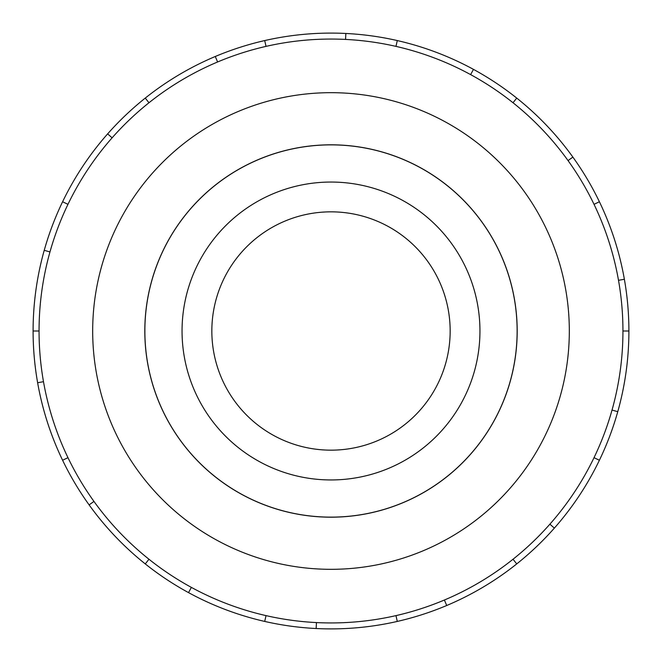 <?xml version="1.0" encoding="UTF-8"?>
<svg xmlns="http://www.w3.org/2000/svg" width="662" height="662" viewBox="0 0 662 662"><rect width="100%" height="100%" fill="white"/><g stroke="black" fill="none" stroke-linecap="round" stroke-linejoin="round"><path stroke-width="0.99" d="M144.87 331A186.13 186.13 0 0 0 331 517.13A186.13 186.13 0 0 0 517.13 331A186.13 186.13 0 0 0 331 144.87A186.13 186.13 0 0 0 144.87 331M211.84 331A119.16 119.16 0 0 0 331 450.16A119.16 119.16 0 0 0 450.16 331A119.16 119.16 0 0 0 331 211.84A119.16 119.16 0 0 0 211.84 331M479.95 331A148.95 148.95 0 0 1 331 479.95A148.95 148.95 0 0 1 182.05 331A148.95 148.95 0 0 1 331 182.05A148.95 148.95 0 0 1 479.95 331M144.812 331A186.188 186.188 0 0 0 331 517.188A186.188 186.188 0 0 0 517.188 331A186.188 186.188 0 0 0 331 144.812A186.188 186.188 0 0 0 144.812 331M622.942 331A291.942 291.942 0 0 0 331 39.058A291.942 291.942 0 0 0 39.058 331A291.942 291.942 0 0 0 331 622.942A291.942 291.942 0 0 0 622.942 331L628.9 331A297.9 297.9 0 0 1 599.4 460.256L594.029 457.665M569.32 331A238.32 238.32 0 0 0 331 92.68A238.32 238.32 0 0 0 92.68 331A238.32 238.32 0 0 0 331 569.32A238.32 238.32 0 0 0 569.32 331M43.493 381.693L37.626 382.727A297.9 297.9 0 0 1 599.4 201.745A297.9 297.9 0 0 1 628.9 331M49.973 251.932L44.238 250.319M62.6 201.745L67.971 204.335M33.1 331L39.058 331M112.11 137.828L107.641 133.881M145.259 98.092L148.975 102.751M217.599 61.98L215.282 56.493M264.709 40.572L266.033 46.381M345.556 39.422L345.845 33.472M397.291 40.572L395.967 46.381M470.624 74.607L473.471 69.378M516.741 98.092L513.025 102.751M568.037 160.585L572.878 157.101M599.4 201.745L594.029 204.335M618.507 280.307L624.374 279.273M612.027 410.068L617.762 411.681M549.89 524.172L554.359 528.119A297.9 297.9 0 0 1 516.741 563.908L513.025 559.249M599.4 460.256A297.9 297.9 0 0 1 554.359 528.119M444.401 600.02L446.718 605.507A297.9 297.9 0 0 1 397.291 621.428L395.967 615.619M516.741 563.908A297.9 297.9 0 0 1 446.718 605.507M316.444 622.578L316.155 628.528A297.9 297.9 0 0 1 264.709 621.428L266.033 615.619M397.291 621.428A297.9 297.9 0 0 1 316.155 628.528M191.376 587.393L188.529 592.622A297.9 297.9 0 0 1 145.259 563.908L148.975 559.249M264.709 621.428A297.9 297.9 0 0 1 188.529 592.622M93.963 501.415L89.122 504.899A297.9 297.9 0 0 1 62.6 460.256L67.971 457.665M145.259 563.908A297.9 297.9 0 0 1 89.122 504.899M62.6 460.256A297.9 297.9 0 0 1 37.626 382.727"/></g></svg>
